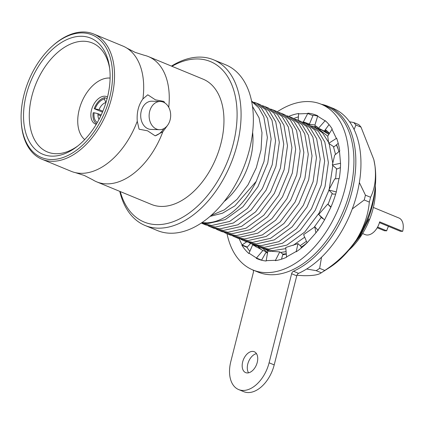 <?xml version="1.0" encoding="UTF-8"?>
<svg xmlns="http://www.w3.org/2000/svg" width="424" height="424" viewBox="0 0 424 424"><rect width="100%" height="100%" fill="white"/><g stroke="black" fill="none" stroke-linecap="round" stroke-linejoin="round"><path stroke-width="0.64" d="M96.253 124.322A14.824 9.206 112.4 0 1 95.427 124.052A14.824 9.206 112.4 0 1 91.409 110.463A14.824 9.206 112.4 0 1 101.781 96.709A14.824 9.206 112.4 0 1 106.737 96.651A14.824 9.206 112.4 0 1 107.511 97.043M84.726 139.597A33.878 21.041 112.4 0 1 79.781 107.548A33.878 21.041 112.4 0 1 102.682 79.166A33.878 21.041 112.4 0 1 110.108 78.085M155.157 135.834L147.552 130.804L139.077 129.198L137.259 121.248A67.755 42.087 112.4 0 1 80.634 173.305A67.755 42.087 112.4 0 1 75.382 172.637L84.371 175.494L92.761 179.808A67.755 42.087 112.4 0 0 96.709 181.848A67.755 42.087 112.4 0 0 106.201 183.857A67.755 42.087 112.4 0 0 162.821 131.8L155.157 135.834A21.174 16.16 91.9 0 0 163.86 128.62M52.062 46.359A66.345 41.208 112.4 0 1 82.839 32.918A66.345 41.208 112.4 0 1 109.662 97.626A66.345 41.208 112.4 0 1 50.811 159.509A66.345 41.208 112.4 0 1 21.2 121.147A66.345 41.208 112.4 0 1 52.062 46.359L52.772 45.723A67.755 42.087 112.4 0 1 84.201 31.996A67.755 42.087 112.4 0 1 93.693 34.005L122.838 46.03A67.755 42.087 112.4 0 1 126.787 48.066L135.177 52.385L144.165 55.242A67.755 42.087 112.4 0 1 148.405 56.583A67.755 42.087 112.4 0 1 168.736 107.299M164.708 102.847A21.174 16.16 91.9 0 0 163.865 101.426L155.391 99.82L147.785 94.791L142.909 98.919C138.5 104.961 136.618 112.408 137.259 121.248M75.382 172.637A67.755 42.087 112.4 0 1 71.142 171.296L42.003 159.27A67.755 42.087 112.4 0 1 21.253 122.101L21.2 121.147M148.405 56.583L203.112 79.161A67.755 42.087 112.4 0 1 218.864 150.594A67.755 42.087 112.4 0 1 160.908 206.43A67.755 42.087 112.4 0 1 151.416 204.421L96.709 181.848M93.693 34.005A67.755 42.087 112.4 0 1 109.445 105.444A67.755 42.087 112.4 0 1 51.49 161.279A67.755 42.087 112.4 0 1 42.003 159.27M81.991 36.289A62.816 39.019 112.4 0 1 109.493 67.13A62.816 39.019 112.4 0 1 76.564 146.927A62.816 39.019 112.4 0 1 51.659 156.143A62.816 39.019 112.4 0 1 26.267 94.881A62.816 39.019 112.4 0 1 81.991 36.289M77.815 145.957A58.936 36.607 112.4 0 1 55.666 153.705A58.936 36.607 112.4 0 1 47.827 152.126A58.936 36.607 112.4 0 1 33.597 90.164A58.936 36.607 112.4 0 1 84.122 41.255A58.936 36.607 112.4 0 1 92.787 43.179A58.936 36.607 112.4 0 1 109.694 68.699M120.257 191.563A86.814 53.922 -67.6 0 0 156.308 224.614A86.814 53.922 -67.6 0 0 233.317 143.635A86.814 53.922 -67.6 0 0 198.22 58.968A86.814 53.922 -67.6 0 0 171.948 66.298M171.46 66.096A89.634 55.677 112.4 0 1 200.95 57.118A89.634 55.677 112.4 0 1 213.505 59.779A89.634 55.677 112.4 0 1 234.339 154.283A89.634 55.677 112.4 0 1 157.67 228.149A89.634 55.677 112.4 0 1 145.114 225.494A89.634 55.677 112.4 0 1 119.769 191.362M213.505 59.779L225.775 64.84A89.634 55.677 112.4 0 1 246.614 159.35A89.634 55.677 112.4 0 1 169.945 233.216A89.634 55.677 112.4 0 1 157.389 230.555L145.114 225.494M210.002 216.399L222.505 213.198L234.907 205.836L256.197 181.419A65.99 40.99 112.4 0 1 205.052 222.791A65.99 40.99 112.4 0 1 202.047 222.526M374.917 189.703A65.99 40.99 112.4 0 1 351.183 247.213M319.696 129.309L321.959 130.115L328.839 134.429M336.407 144.86L338.124 149.131M319.145 228.409L317.804 230.057M306.435 241.277L300.155 245.697M286.099 251.633L280.55 252.46M282.882 254.071L286.29 253.817M328.372 132.961L324.307 131.08M311.518 125.933L313.776 126.739L322.436 132.781L328.68 142.48M329.156 143.635L332.814 163.388M332.824 165.471L329.199 189.358M328.966 190.169L319.134 213.018L304.692 232.103L286.905 245.083L268.874 249.127L259.34 247.049L257.167 246.042M259.34 247.049L263.092 248.602L272.627 250.679L285.829 248.612M293.074 245.406L304.692 237.196M314.046 227.412L321.297 217.231M328.038 204.448L332.199 193.418M335.596 178.833L336.545 168.657M335.538 154.405L333.423 146.529M327.789 136.184L317.528 128.287L313.776 126.739M303.335 122.557L305.598 123.363L314.73 129.924L321.09 140.535L324.646 161.051L321.281 185.044L311.428 208.82L296.514 228.727L278.722 241.707L260.696 245.75L251.156 243.673L248.983 242.666M251.156 243.673L254.909 245.226L264.449 247.303L282.479 243.259L300.266 230.274L315.18 210.368L325.033 186.592L328.399 162.604L324.842 142.082L318.482 131.472L309.35 124.91L305.598 123.363M295.157 119.181L297.415 119.987L306.552 126.548L312.907 137.159L316.463 157.675L313.098 181.668L303.25 205.444L288.331 225.351L270.544 238.33L252.513 242.374L242.978 240.297L240.806 239.29M242.978 240.297L246.731 241.85L256.266 243.927L274.296 239.883L292.083 226.898L307.002 206.992L316.85 183.216L320.215 159.228L316.659 138.706L310.304 128.096L301.167 121.534L297.415 119.987M286.974 115.805L289.237 116.611L298.369 123.172L304.724 133.783L308.285 154.304L304.92 178.292L295.067 202.068L280.153 221.975L262.361 234.954L244.33 238.998L234.795 236.921L232.622 235.914M234.795 236.921L238.548 238.474L248.088 240.551L266.113 236.507L283.905 223.522L298.819 203.615L308.672 179.84L312.038 155.852L308.481 135.33L302.121 124.72L292.989 118.158L289.237 116.611M278.791 112.429L281.054 113.235L290.191 119.796L296.546 130.407L300.102 150.928L296.736 174.916L286.889 198.692L271.969 218.599L254.183 231.578L236.152 235.622L226.617 233.544L224.439 232.538M226.617 233.544L230.37 235.097L239.905 237.175L257.935 233.131L275.722 220.146L290.641 200.239L300.489 176.464L303.854 152.476L300.298 131.954L293.943 121.344L284.806 114.782L281.054 113.235M270.613 109.053L272.871 109.858L282.008 116.42L288.362 127.03L291.924 147.552L288.559 171.54L278.706 195.316L263.792 215.222L246 228.202L227.969 232.246L218.434 230.168L216.261 229.161M218.434 230.168L222.187 231.721L231.721 233.799L249.752 229.755L267.544 216.77L282.458 196.863L292.311 173.087L295.676 149.1L292.115 128.578L285.76 117.967L276.628 111.406L272.871 109.858M262.43 105.677L264.693 106.482L273.83 113.044L280.185 123.654L283.741 144.176L280.375 168.164L270.528 191.94L255.608 211.846L237.822 224.826L219.791 228.87L210.256 226.792L208.078 225.785M210.256 226.792L214.009 228.345L223.543 230.423L241.574 226.379L259.361 213.394L274.28 193.487L284.128 169.711L287.493 145.724L283.937 125.202L277.582 114.591L268.445 108.03L264.693 106.482M254.252 102.301L256.509 103.106L265.647 109.668L272.001 120.278L275.558 140.8L272.197 164.788L262.345 188.563L247.431 208.47L229.638 221.45L211.608 225.494L201.252 223.061M202.073 223.416L205.826 224.969L215.36 227.047L233.391 223.003L251.183 210.018L266.097 190.111L275.95 166.335L279.315 142.347L275.754 121.826L269.399 111.215L260.262 104.654L256.509 103.106M251.655 101.416L258.746 107.823L263.823 116.902L267.38 137.424L264.014 161.412L256.197 181.419M201.543 222.87L207.182 223.671L225.213 219.627L243 206.642L257.919 186.735L267.767 162.959L271.132 138.971L267.576 118.45L261.221 107.839L251.586 101.071M163.309 102.126A14.114 10.775 91.9 0 0 160.367 101.484A14.114 10.775 91.9 0 0 149.301 113.282A14.114 10.775 91.9 0 0 156.493 129.055A14.114 10.775 91.9 0 0 159.44 129.696A14.114 10.775 91.9 0 0 170.501 117.898A14.114 10.775 91.9 0 0 163.309 102.126M160.367 101.484L151.935 101.204A14.114 10.775 91.9 0 0 140.874 113.001A14.114 10.775 91.9 0 0 148.066 128.779A14.114 10.775 91.9 0 0 151.008 129.421L159.44 129.696M252.497 106.413L259.038 117.761L261.99 132.691L261.052 149.889L256.287 167.809L248.045 184.8L237.074 199.275L224.37 209.843L211.078 215.456M270.501 251.459L265.344 249.418M375.335 185.802L375.378 186.534A56.111 34.853 112.4 0 1 349.27 249.789L348.729 250.277M349.095 249.837L360.358 235.808L368.959 219.033L360.554 235.262L349.609 249.201M252.625 132.378A56.461 35.07 112.4 0 1 224.052 201.612M126.787 48.066A67.755 42.087 112.4 0 1 142.909 98.919M162.821 131.8L167.602 125.287M97.319 122.499A12.704 7.892 112.4 0 1 94.117 112.779L98.018 113.685L101.188 114.994M96.614 123.713A14.114 8.766 112.4 0 1 93.195 112.752L94.117 112.779M100.774 115.879L97.955 114.713M99.052 119.33A9.879 6.137 112.4 0 1 98.018 113.685M362.584 233.539L365.149 234.599A14.114 8.766 -67.6 0 0 379.65 221.847L402.657 231.345L400.378 231.271L379.438 222.627M377.604 227.063L386.709 230.82A10.589 6.577 112.4 0 1 388.538 226.384M386.709 230.82L384.43 230.746L377.206 227.762M373.353 207.442L398.926 217.994A14.114 8.766 112.4 0 1 402.657 231.345M102.841 111.215L99.041 109.646L94.218 108.708A14.114 8.766 112.4 0 1 104.717 97.668L104.373 99.031L105.931 102.703M95.14 108.74A12.704 7.892 112.4 0 1 104.373 99.031M107.097 98.649L104.717 97.668M99.041 109.646A9.879 6.137 112.4 0 1 105.724 102.619M94.218 108.708L102.465 112.116M317.046 128.085A67.05 41.647 112.4 0 1 318.827 128.34M324.943 130.21A67.05 41.647 112.4 0 1 327.763 131.684M324.493 130.825L329.326 133.618M268.037 251.093A67.05 41.647 112.4 0 1 266.654 250.049M359.366 182.548L365.44 195.162A88.224 54.802 112.4 0 1 364.852 197.573A88.224 54.802 112.4 0 1 364.221 199.985L352.275 208.947M365.44 195.162L370.555 197.271A88.224 54.802 112.4 0 1 369.966 199.683A88.224 54.802 112.4 0 1 369.336 202.094L364.221 199.985M321.551 257.198L319.643 268.339A88.224 54.802 112.4 0 1 316.203 270.655L306.647 269.007M296.933 275.271L303.462 275.674C312.774 275.823 318.726 274.858 321.318 272.764L316.203 270.655M321.27 272.796L321.318 272.764A88.224 54.802 112.4 0 0 324.757 270.448C337.308 262.339 347.802 252.211 356.25 240.069A77.634 48.225 112.4 0 1 329.411 267.639L321.27 272.796M319.643 268.339L324.757 270.448M370.555 197.271C374.816 188.887 376.295 178.467 374.991 166.001A77.634 48.225 112.4 0 1 356.25 240.069C363.845 227.63 368.207 214.973 369.336 202.094M373.841 159.689A77.634 48.225 112.4 0 1 373.883 159.869A77.634 48.225 112.4 0 1 374.991 166.001L373.809 159.541L361.02 127.136L355.906 125.027L354.098 129.5M327.079 132.156L326.74 132.113M349.583 121.789L353.69 122.52A88.224 54.802 112.4 0 1 355.906 125.027M353.69 122.52L358.799 124.63A88.224 54.802 112.4 0 1 361.02 127.136M277.36 111.724A89.634 55.677 112.4 0 1 321.222 104.23L326.332 106.339A89.634 55.677 112.4 0 1 350.987 187.016A89.634 55.677 112.4 0 1 257.946 272.054L252.837 269.945A89.634 55.677 112.4 0 1 227.026 233.714M321.222 104.23A89.634 55.677 112.4 0 1 345.873 184.901A89.634 55.677 112.4 0 1 252.837 269.945M281.494 259.191L282.903 254.087L279.755 251.893L267.846 251.061L266.139 261.014A77.634 48.225 112.4 0 1 256.297 258.37L256.467 258.025L249.042 253.192L248.872 253.531A77.634 48.225 112.4 0 1 241.871 245.21L242.104 244.945L239.104 238.691M279.755 251.893L275.483 260.304L266.219 260.649M276.088 260.553L275.483 260.304L275.404 260.67A77.634 48.225 112.4 0 0 286.582 257.241L285.734 247.489L297.982 243.604L296.259 251.437L286.56 256.907M302.439 122.101L303.346 121.937L307.919 113.16A77.634 48.225 112.4 0 1 317.756 115.81L314.862 125.276L318.525 128.191L325.181 120.644A77.634 48.225 112.4 0 1 332.188 128.965L327.741 136.258L328.695 143.328L336.64 138.24A77.634 48.225 112.4 0 1 339.741 150.965L334.711 155.099L332.305 165.031L340.546 163.277A77.634 48.225 112.4 0 1 339.269 178.472L334.7 178.923L328.801 190.005L336.301 191.934A77.634 48.225 112.4 0 1 330.847 207.288L324.556 219.86A77.634 48.225 112.4 0 1 315.748 233.025L307.098 242.793A77.634 48.225 112.4 0 1 296.281 251.771L296.259 251.437L296.577 251.57M328.801 190.005L332.861 194.097L335.67 194.086M336.274 192.04L339.014 178.483M328.695 143.328L333.953 146.895L338.219 143.354M336.794 138.669L336.407 138.51L331.95 129.23M303.346 121.937L309.462 124.02L312.949 115.635L307.835 113.526L298.57 113.871L298.22 120.315M304.082 122.796L304.045 122.17M262.922 250.441L266.314 251.792L261.582 260.135L256.467 258.025L262.922 250.441L252.667 244.802L249.042 253.192M252.667 244.802L256.25 245.761L255.99 246.948M249.842 251.337A77.634 48.225 112.4 0 1 246.98 247.325L241.871 245.21M293.811 118.513A77.634 48.225 112.4 0 1 298.406 116.865M288.712 116.399A77.634 48.225 112.4 0 1 298.65 113.505L298.57 113.871M317.587 116.15L326.024 121.402M318.525 128.191L324.296 131.09L329.035 124.592M332.305 165.031L336.958 169.017L340.419 167.591M340.541 163.532L339.476 151.119M318.186 230.46L314.82 226.824L315.869 232.871M314.82 226.824L303.595 234.631L306.976 242.539M324.355 219.727L318.721 214.443L327.715 204.108L330.863 207.246M318.721 214.443L322.277 218.318L323.475 218.901M297.982 243.604L301.12 246.598L301.173 248.109M312.949 115.635L313.029 115.27A77.634 48.225 112.4 0 1 317.629 116.07M246.98 247.325L247.219 247.054L242.104 244.945L246.641 241.812M250.642 243.456L247.219 247.054M256.472 353.627A11.294 7.012 -67.6 0 0 247.775 364.036A11.294 7.012 -67.6 0 0 248.554 372.813M257.246 362.403A11.294 7.012 -67.6 0 0 254.262 351.724A11.294 7.012 -67.6 0 0 242.661 361.926A11.294 7.012 -67.6 0 0 245.644 372.606A11.294 7.012 -67.6 0 0 257.246 362.403M252.884 269.966A2.825 1.754 112.4 0 1 253.351 272.468L230.815 361.534A29.643 18.412 -67.6 0 0 238.648 389.566A29.643 18.412 -67.6 0 0 269.097 362.796L291.632 273.729A2.825 1.754 112.4 0 1 293.461 271.243A90.344 56.116 -67.6 0 0 351.904 191.712A90.344 56.116 -67.6 0 0 328.033 106.281A90.344 56.116 -67.6 0 0 321.297 104.262M238.648 389.566L243.758 391.675A29.643 18.412 -67.6 0 0 274.206 364.905L296.747 275.839A2.825 1.754 112.4 0 1 298.57 273.353A90.344 56.116 -67.6 0 0 357.019 193.821A90.344 56.116 -67.6 0 0 333.147 108.39L328.033 106.281M317.136 126.712A68.46 42.527 -67.6 0 0 313.384 126.58M338.829 151.66A68.46 42.527 -67.6 0 0 336.561 144.732M329.469 133.38A68.46 42.527 -67.6 0 0 325.325 129.68M314.931 125.043A68.46 42.527 -67.6 0 0 308.28 124.471M263.05 248.581A68.46 42.527 -67.6 0 0 267.602 252.487M257.85 246.386A68.46 42.527 -67.6 0 0 262.053 250.07M265.97 252.402A68.46 42.527 -67.6 0 0 267.454 253.075A68.46 42.527 -67.6 0 0 267.502 253.091M282.718 254.771A68.46 42.527 -67.6 0 0 286.311 254.05M301.141 247.229A68.46 42.527 -67.6 0 0 307.077 242.745M293.461 271.243L298.57 273.353M291.632 273.729L296.747 275.839M269.097 362.796L274.206 364.905M321.959 130.115L324.148 131.016M267.518 250.425L269.802 251.368M373.883 159.869L373.809 159.541M327.853 204.251L331.012 206.901"/></g></svg>
